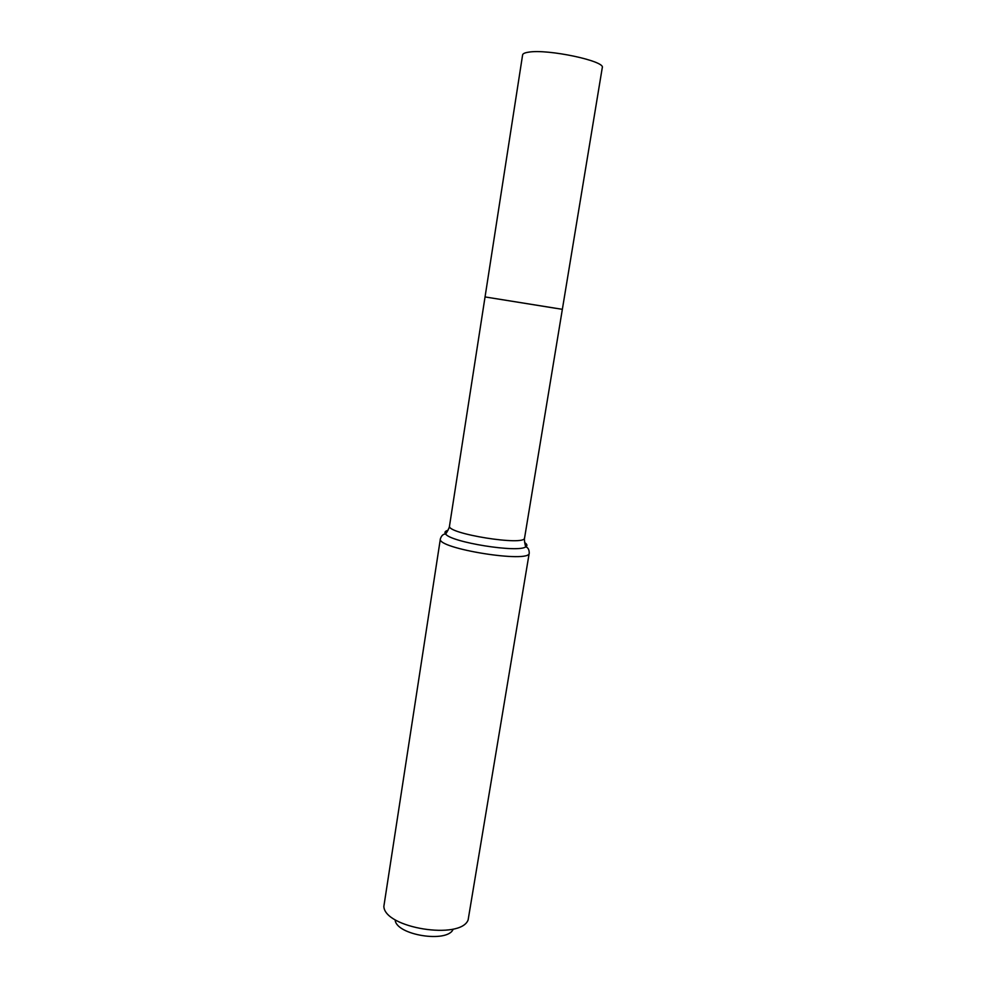 <?xml version="1.0" encoding="UTF-8"?>
<svg xmlns="http://www.w3.org/2000/svg" width="986" height="986" viewBox="0 0 986 986"><rect width="100%" height="100%" fill="white"/><g stroke="black" fill="none" stroke-linecap="round" stroke-linejoin="round"><path stroke-width="1.48" d="M485.05 296.934L562.353 309.321L602.273 67.677C605.798 61.144 547.809 48.782 528.681 52.159C524.86 52.714 522.827 53.626 522.605 54.92L485.05 296.934L562.353 309.321L524.577 537.962C525.538 546.38 445.98 533.636 449.517 525.945L485.05 296.934L556.005 308.335M395.164 919.963C396.027 935.098 447.595 943.355 453.141 929.243M529.235 553.06C530.357 563.61 436.022 548.499 440.385 538.824L383.85 906.417C384.577 928.085 460.659 940.274 468.128 919.913L529.235 553.06C529.199 549.646 528.052 547.575 525.784 546.836C527.596 545.726 527.227 544.309 524.663 542.583M447.989 530.308C445.019 531.146 444.23 532.378 445.598 533.993C450.824 542.275 518.242 553.072 525.784 546.836C524.872 544.987 523.997 537.74 524.577 537.962M440.385 538.824C441.481 535.595 443.219 533.993 445.598 533.993C447.04 532.514 450.146 525.92 449.517 525.945"/></g></svg>
